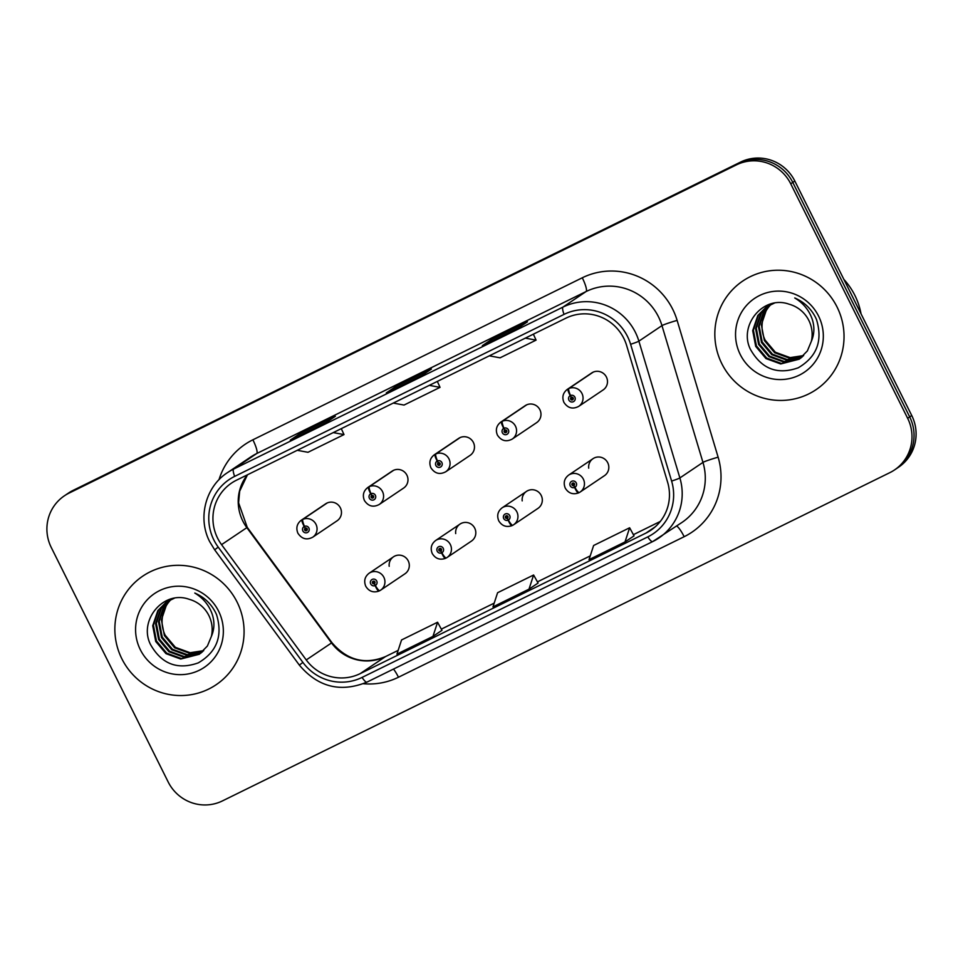 <?xml version="1.0" encoding="UTF-8"?>
<svg xmlns="http://www.w3.org/2000/svg" width="963" height="963" viewBox="0 0 963 963"><rect width="100%" height="100%" fill="white"/><g stroke="black" fill="none" stroke-linecap="round" stroke-linejoin="round"><path stroke-width="1.44" d="M460.001 524.113L435.637 540.508A10.244 10.027 56.1 0 1 450.359 544.577A10.244 10.027 56.1 0 1 447.073 557.493L471.437 541.098A10.244 10.027 -123.9 0 0 474.723 528.169A10.244 10.027 -123.9 0 0 455.692 533.586M526.508 491.395L502.144 507.802A10.244 10.027 56.1 0 1 516.866 511.871A10.244 10.027 56.1 0 1 513.58 524.787L537.944 508.392A10.244 10.027 -123.9 0 0 541.23 495.464A10.244 10.027 -123.9 0 0 522.199 500.88M593.015 458.689L568.652 475.096A10.244 10.027 56.1 0 1 583.361 479.153A10.244 10.027 56.1 0 1 580.075 492.081L604.451 475.674A10.244 10.027 -123.9 0 0 607.737 462.758A10.244 10.027 -123.9 0 0 588.706 468.174M393.506 556.819L369.142 573.214A10.244 10.027 56.1 0 1 383.852 577.282A10.244 10.027 56.1 0 1 380.566 590.211L404.942 573.804A10.244 10.027 -123.9 0 0 408.228 560.887A10.244 10.027 -123.9 0 0 389.196 566.304M370.996 493.646A6.825 1.348 -113.6 0 1 369.347 486.64A10.244 10.027 56.1 0 1 379.241 504.48L403.605 488.085A10.244 10.027 -123.9 0 0 406.892 475.156A10.244 10.027 -123.9 0 0 392.17 471.1L367.806 487.495A10.244 10.027 56.1 0 1 368.564 487.037A6.825 1.372 61.3 0 0 370.731 493.766A3.419 3.346 -123.9 0 0 369.383 498.232A3.419 3.346 -123.9 0 0 373.909 499.809A3.419 3.346 -123.9 0 0 375.377 495.283A3.419 3.346 -123.9 0 0 370.996 493.646L371.826 495.512A1.36 1.336 56.1 0 1 373.138 497.883A1.36 1.336 56.1 0 1 371.176 497.341A1.36 1.336 56.1 0 1 371.718 495.56L370.731 493.766M437.491 460.928A6.825 1.348 -113.6 0 1 435.854 453.934A10.244 10.027 56.1 0 1 445.737 471.774L470.1 455.367A10.244 10.027 -123.9 0 0 473.387 442.45A10.244 10.027 -123.9 0 0 458.665 438.382L434.301 454.789A10.244 10.027 56.1 0 1 435.071 454.319A6.825 1.372 61.3 0 0 437.226 461.06A3.419 3.346 -123.9 0 0 435.878 465.526A3.419 3.346 -123.9 0 0 440.404 467.103A3.419 3.346 -123.9 0 0 441.885 462.565A3.419 3.346 -123.9 0 0 437.491 460.928L438.334 462.806A1.36 1.336 56.1 0 1 439.646 465.177A1.36 1.336 56.1 0 1 437.684 464.635A1.36 1.336 56.1 0 1 438.225 462.854L437.226 461.06M503.998 428.222A6.825 1.348 -113.6 0 1 502.361 421.228A10.244 10.027 56.1 0 1 512.244 439.068L536.608 422.661A10.244 10.027 -123.9 0 0 539.894 409.744A10.244 10.027 -123.9 0 0 525.172 405.676L500.808 422.083A10.244 10.027 56.1 0 1 501.567 421.613A6.825 1.372 61.3 0 0 503.733 428.354A3.419 3.346 -123.9 0 0 502.385 432.808A3.419 3.346 -123.9 0 0 506.911 434.385A3.419 3.346 -123.9 0 0 508.392 429.859A3.419 3.346 -123.9 0 0 503.998 428.222L504.829 430.088A1.36 1.336 56.1 0 1 506.153 432.471A1.36 1.336 56.1 0 1 504.191 431.93A1.36 1.336 56.1 0 1 504.72 430.148L503.733 428.354M570.505 395.516A6.825 1.348 -113.6 0 1 568.856 388.522A10.244 10.027 56.1 0 1 578.751 406.35L603.115 389.955A10.244 10.027 -123.9 0 0 606.401 377.027A10.244 10.027 -123.9 0 0 591.679 372.97L567.315 389.365A10.244 10.027 56.1 0 1 568.074 388.908A6.825 1.372 61.3 0 0 570.24 395.637A3.419 3.346 -123.9 0 0 568.892 400.102A3.419 3.346 -123.9 0 0 573.418 401.679A3.419 3.346 -123.9 0 0 574.887 397.153A3.419 3.346 -123.9 0 0 570.505 395.516L571.336 397.382A1.36 1.336 56.1 0 1 572.648 399.765A1.36 1.336 56.1 0 1 570.686 399.224A1.36 1.336 56.1 0 1 571.228 397.43L570.24 395.637M304.489 526.352A6.825 1.348 -113.6 0 1 302.851 519.358A10.244 10.027 56.1 0 1 312.734 537.198L337.098 520.79A10.244 10.027 -123.9 0 0 340.384 507.874A10.244 10.027 -123.9 0 0 325.663 503.805L301.299 520.201A10.244 10.027 56.1 0 1 302.057 519.743A6.825 1.372 61.3 0 0 304.224 526.484A3.419 3.346 -123.9 0 0 302.876 530.938A3.419 3.346 -123.9 0 0 307.402 532.515A3.419 3.346 -123.9 0 0 308.882 527.989A3.419 3.346 -123.9 0 0 304.489 526.352L305.319 528.218A1.36 1.336 56.1 0 1 306.643 530.601A1.36 1.336 56.1 0 1 304.681 530.059A1.36 1.336 56.1 0 1 305.211 528.266L304.224 526.484M121.844 658.764A65.532 64.184 -123.9 0 0 216.061 684.789A65.532 64.184 -123.9 0 0 237.091 602.08A65.532 64.184 -123.9 0 0 142.873 576.067A65.532 64.184 -123.9 0 0 121.844 658.764A65.532 64.184 -123.9 0 0 216.061 684.789A65.532 64.184 -123.9 0 0 237.091 602.08A65.532 64.184 -123.9 0 0 142.873 576.067A65.532 64.184 -123.9 0 0 121.844 658.764M721.817 363.677A65.532 64.184 -123.9 0 0 816.022 389.69A65.532 64.184 -123.9 0 0 837.052 306.992A65.532 64.184 -123.9 0 0 742.846 280.979A65.532 64.184 -123.9 0 0 721.817 363.677A65.532 64.184 -123.9 0 0 816.022 389.69A65.532 64.184 -123.9 0 0 837.052 306.992A65.532 64.184 -123.9 0 0 742.846 280.979A65.532 64.184 -123.9 0 0 721.817 363.677M217.59 538.148A43.684 42.793 56.1 0 1 231.614 483.017A43.684 42.793 56.1 0 1 236.525 480.176L565.919 318.163A43.684 42.793 56.1 0 1 626.612 345.428L667.612 482.21A43.684 42.793 56.1 0 1 650.795 530.264A43.684 42.793 56.1 0 1 645.884 533.117L360.174 673.631A43.684 42.793 56.1 0 1 306.246 659.944L221.562 544.649A43.684 42.793 56.1 0 1 217.59 538.148M213.87 539.99A47.921 46.946 -123.9 0 0 218.216 547.116L302.9 662.412A47.921 46.946 -123.9 0 0 362.064 677.422L647.774 536.897A47.921 46.946 -123.9 0 0 671.608 481.067L630.609 344.285A47.921 46.946 -123.9 0 0 564.029 314.383L234.635 476.396A47.921 46.946 -123.9 0 0 213.87 539.99M894.495 469.956L898.587 467.199A40.952 40.121 -123.9 0 0 911.732 415.51L794.824 181.032L792.778 182.404A40.952 40.121 -123.9 0 0 738.489 163.481L71.057 491.756A40.952 40.121 -123.9 0 0 66.459 494.416A40.952 40.121 -123.9 0 1 71.057 491.756L738.489 163.481A40.952 40.121 -123.9 0 1 792.778 182.404L909.686 416.895L792.778 182.404L790.719 183.789A40.952 40.121 -123.9 0 0 736.442 164.866L69.011 493.128A40.952 40.121 -123.9 0 0 64.413 495.801A40.952 40.121 -123.9 0 0 51.268 547.49L168.176 781.968A40.952 40.121 -123.9 0 0 222.453 800.903L889.884 472.628A40.952 40.121 -123.9 0 0 894.495 469.956A40.952 40.121 -123.9 0 0 907.64 418.279L790.719 183.789M896.541 468.584A40.952 40.121 -123.9 0 0 909.686 416.895A40.952 40.121 -123.9 0 1 896.541 468.584M518.335 327.962L527.447 321.835L491.431 339.542L482.319 345.681L518.335 327.962L482.379 345.645A10.918 2.179 63.8 0 0 482.319 345.681M492.093 340.866L491.431 339.542M326.264 422.432L335.377 416.305L299.361 434.012L290.26 440.139L326.264 422.432M300.023 435.336L299.361 434.012M422.3 375.197L431.412 369.07L395.396 386.777L386.295 392.916L422.3 375.197M396.058 388.101L395.396 386.777M432.953 636.399L441.969 630.332L437.575 622.242L401.559 639.95L396.937 654.118L432.953 636.399L437.575 622.242M625.011 541.928L634.039 535.861L629.633 527.772L593.629 545.491L589.007 559.647L625.011 541.928L629.633 527.772M528.988 589.163L538.088 583.036L533.61 575.007L497.594 592.726L492.972 606.883L528.988 589.163L533.61 575.007M393.289 403.076L404.027 405.062L440.043 387.355L437.334 381.408M429.305 385.356L440.043 387.355M297.254 450.311L307.991 452.297L344.008 434.59L341.299 428.643M333.27 432.592L344.008 434.59M489.324 355.841L500.062 357.827L536.078 340.12L533.37 334.173M525.341 338.133L536.078 340.12M794.824 181.032A40.952 40.121 -123.9 0 0 740.547 162.097L73.116 490.372A40.952 40.121 -123.9 0 0 68.505 493.044L64.413 495.801M307.101 530.059A1.36 1.336 56.1 0 1 305.789 528.109M326.421 503.336L302.057 519.743M327.215 502.951L302.851 519.358M379.783 590.68L380.566 590.211A10.244 10.027 56.1 0 1 379.807 590.668A6.825 1.372 -118.7 0 1 379.783 590.68A6.825 1.372 -118.7 0 1 375.365 585.468A3.419 3.346 -123.9 0 0 376.714 581.002A3.419 3.346 -123.9 0 0 372.187 579.425A3.419 3.346 -123.9 0 0 370.719 583.951A3.419 3.346 -123.9 0 0 375.101 585.588L374.27 583.722A1.36 1.336 56.1 0 1 372.958 581.351A1.36 1.336 56.1 0 1 374.92 581.893A1.36 1.336 56.1 0 1 374.378 583.674L375.365 585.468M374.944 583.072A1.36 1.336 56.1 0 1 373.632 581.122M375.101 585.588A6.825 1.348 66.4 0 0 378.977 591.077A6.825 1.348 66.4 0 0 379.025 591.053L379.542 590.704M373.608 497.341A1.36 1.336 56.1 0 1 372.296 495.403M392.928 470.63L368.564 487.037M393.711 470.245L369.347 486.64M440.103 464.635A1.36 1.336 56.1 0 1 438.803 462.697M459.435 437.924L435.071 454.319M460.218 437.539L435.854 453.934M506.61 431.93A1.36 1.336 56.1 0 1 505.298 429.98M525.93 405.206L501.567 421.613M526.725 404.821L502.361 421.228M573.117 399.212A1.36 1.336 56.1 0 1 571.805 397.274M592.438 372.5L568.074 388.908M593.22 372.115L568.856 388.522M446.29 557.974L447.073 557.493A10.244 10.027 56.1 0 1 446.314 557.962A6.825 1.372 -118.7 0 1 446.29 557.974A6.825 1.372 -118.7 0 1 441.873 552.762A3.419 3.346 -123.9 0 0 443.221 548.296A3.419 3.346 -123.9 0 0 438.695 546.719A3.419 3.346 -123.9 0 0 437.214 551.245A3.419 3.346 -123.9 0 0 441.608 552.882L440.777 551.017A1.36 1.336 56.1 0 1 439.453 548.633A1.36 1.336 56.1 0 1 441.415 549.175A1.36 1.336 56.1 0 1 440.873 550.968L441.873 552.762M441.439 550.355A1.36 1.336 56.1 0 1 440.139 548.416M441.608 552.882A6.825 1.348 66.4 0 0 445.484 558.371A6.825 1.348 66.4 0 0 445.532 558.347L446.038 557.998M512.798 525.268L513.58 524.787A10.244 10.027 56.1 0 1 512.81 525.256A6.825 1.372 -118.7 0 1 512.798 525.268A6.825 1.372 -118.7 0 1 508.368 520.044A3.419 3.346 -123.9 0 0 509.728 515.59A3.419 3.346 -123.9 0 0 505.202 514.013A3.419 3.346 -123.9 0 0 503.721 518.539A3.419 3.346 -123.9 0 0 508.115 520.176L507.272 518.311A1.36 1.336 56.1 0 1 505.96 515.927A1.36 1.336 56.1 0 1 507.922 516.469A1.36 1.336 56.1 0 1 507.381 518.25L508.368 520.044M507.946 517.649A1.36 1.336 56.1 0 1 506.634 515.711M508.115 520.176A6.825 1.348 66.4 0 0 511.991 525.666A6.825 1.348 66.4 0 0 512.027 525.642L512.545 525.292M579.293 492.55L580.075 492.081A10.244 10.027 56.1 0 1 579.317 492.538A6.825 1.372 -118.7 0 1 579.293 492.55A6.825 1.372 -118.7 0 1 574.875 487.338A3.419 3.346 -123.9 0 0 576.223 482.872A3.419 3.346 -123.9 0 0 571.697 481.295A3.419 3.346 -123.9 0 0 570.228 485.834A3.419 3.346 -123.9 0 0 574.61 487.471L573.779 485.593A1.36 1.336 56.1 0 1 572.467 483.221A1.36 1.336 56.1 0 1 574.43 483.763A1.36 1.336 56.1 0 1 573.888 485.545L574.875 487.338M574.454 484.943A1.36 1.336 56.1 0 1 573.141 482.993M574.61 487.471A6.825 1.348 66.4 0 0 578.486 492.948A6.825 1.348 66.4 0 0 578.534 492.936L579.052 492.587M203.386 650.94L189.41 653.203L174.676 647.822L164.408 635.64L161.399 619.895L166.539 604.74L170.884 599.54M203.699 650.627L190.132 652.721L175.398 647.341L165.13 635.159C161.615 627.695 161.134 619.823 163.674 611.565A30.864 30.226 -123.9 0 1 171.161 599.419M202.086 652.144L186.521 655.153L171.787 649.772L161.507 637.59L158.51 621.833L163.638 606.678L169.295 600.31M202.411 651.855L187.243 654.659L172.509 649.279L162.229 637.109L159.232 621.352L164.36 606.196L169.681 600.105M200.725 653.251L183.632 657.103L168.898 651.71L158.618 639.54L155.609 623.783L160.749 608.628L167.767 601.165M201.074 652.986L184.354 656.61L169.62 651.229L159.34 639.047L156.343 623.302L161.471 608.147L168.14 600.936M211.379 636.399A30.864 30.226 -123.9 0 0 208.875 615.55A30.864 30.226 -123.9 0 0 189.121 599.287C163.385 589.874 138.383 620.425 150.445 644.403C161.555 664.073 177.493 670.236 198.27 662.881C216.88 651.963 222.971 635.881 216.543 614.635L215.568 612.54C210.957 603.536 204.024 597.036 194.791 593.052C203.169 598.095 208.959 605.101 212.161 614.069C214.725 621.785 214.472 629.224 211.379 636.399L207.394 646.017L199.317 654.262L180.731 659.041L166.009 653.66L155.729 641.478L152.72 625.733L157.86 610.578L166.286 602.092L174.279 598.252M199.666 654.021L181.453 658.56L166.731 653.179L156.451 640.997L153.442 625.24L158.582 610.085L166.659 601.851M140.321 649.676A44.515 43.6 -123.9 0 0 199.317 670.248A44.515 43.6 -123.9 0 0 218.601 611.168A44.515 43.6 -123.9 0 0 159.617 590.608A44.515 43.6 -123.9 0 0 140.321 649.676M861.042 313.854A68.253 66.868 -123.9 0 0 854.891 295.424A68.253 66.868 -123.9 0 0 843.865 279.39M803.347 355.853L789.383 358.116L774.649 352.735L764.369 340.553L761.372 324.796L766.5 309.641L770.845 304.452M803.66 355.54L790.105 357.622L775.371 352.241L765.091 340.071C761.577 332.596 761.095 324.736 763.647 316.478A30.864 30.226 -123.9 0 1 771.134 304.32M802.059 357.056L786.494 360.066L771.76 354.673L761.48 342.503L758.471 326.746L763.611 311.591L769.268 305.223M802.384 356.755L787.216 359.572L772.482 354.191L762.202 342.009L759.193 326.264L764.333 311.109L769.654 305.018M800.698 358.164L783.593 362.004L768.871 356.623L758.591 344.441L755.582 328.696L760.722 313.541L767.728 306.065M801.035 357.887L784.315 361.522L769.593 356.141L759.313 343.96L756.304 328.202L761.444 313.047L768.113 305.849M811.352 341.311A30.864 30.226 -123.9 0 0 808.848 320.45A30.864 30.226 -123.9 0 0 789.094 304.2C763.346 294.786 738.356 325.338 750.406 349.316C761.528 368.985 777.466 375.137 798.243 367.794C816.853 356.876 822.944 340.794 816.504 319.547L815.541 317.453C810.918 308.449 803.997 301.949 794.752 297.964C803.13 302.996 808.92 310.002 812.134 318.982C814.698 326.698 814.433 334.137 811.352 341.311L807.355 350.929L799.278 359.175L780.704 363.954L765.97 358.573L755.702 346.391L752.693 330.634L757.821 315.491L766.259 307.004L774.252 303.164M799.639 358.934L781.426 363.472L766.692 358.08L756.424 345.91L753.415 330.153L758.555 314.997L766.62 306.764M740.294 354.589A44.515 43.6 -123.9 0 0 799.29 375.161A44.515 43.6 -123.9 0 0 818.574 316.081A44.515 43.6 -123.9 0 0 759.578 295.509A44.515 43.6 -123.9 0 0 740.294 354.589M247.359 474.855A43.684 42.793 -123.9 0 0 242.869 521.139A43.684 42.793 -123.9 0 0 246.841 527.64L331.525 642.935A43.684 42.793 -123.9 0 0 385.453 656.622L398.164 650.374L385.573 656.549A24.569 4.899 -116.2 0 1 385.694 656.501M218.986 479.743A68.253 66.868 56.1 0 1 252.884 439.802L582.278 277.789A13.651 2.72 -116.2 0 1 586.094 291.536L256.7 453.549A54.602 53.495 -123.9 0 0 250.561 457.1L227.473 472.64A54.602 53.495 56.1 0 1 233.612 469.089A13.651 2.72 63.8 0 0 234.635 476.396M582.278 277.789A68.253 66.868 56.1 0 1 672.752 309.34A68.253 66.868 56.1 0 1 677.121 320.39L718.121 457.172A68.253 66.868 56.1 0 1 684.163 536.704L398.465 677.23A68.253 66.868 56.1 0 1 363.364 683.718M658.463 316.767A54.602 53.495 -123.9 0 0 586.094 291.536L563.006 307.077A54.602 53.495 56.1 0 1 638.878 341.155L679.878 477.937A54.602 53.495 56.1 0 1 658.848 538.016A54.602 53.495 56.1 0 1 652.709 541.567A13.651 2.72 63.8 0 1 652.649 541.603L681.936 522.464A54.602 53.495 -123.9 0 0 702.966 462.396L661.966 325.614A54.602 53.495 -123.9 0 0 658.463 316.767M227.473 472.64C205.444 486.809 197.403 518.226 209.741 541.748L214.665 549.825L218.216 547.116M652.577 541.627L367.011 682.093A13.651 2.72 -116.2 0 1 366.939 682.129A13.651 2.72 -116.2 0 1 362.064 677.422M647.774 536.897A13.651 2.72 63.8 0 0 652.649 541.603L366.939 682.129C340.553 692.794 318.031 687.125 299.349 665.12L302.9 662.412M671.608 481.067A13.651 0.831 -16.7 0 0 679.878 477.937L702.966 462.396A13.651 0.831 163.3 0 1 718.121 457.172M630.609 344.285A13.651 0.831 -16.7 0 0 638.878 341.155L661.966 325.614A13.651 0.831 163.3 0 1 677.121 320.39M564.029 314.383A13.651 2.72 -116.2 0 1 563.006 307.077L233.612 469.089L256.7 453.549A13.651 2.72 -116.2 0 0 252.884 439.802M736.442 164.866L740.547 162.097M69.011 493.128L73.116 490.372M907.64 418.279L911.732 415.51M393.506 669.056A13.651 2.72 -116.2 0 1 398.465 677.23M676.616 526.051A13.651 2.72 -116.2 0 1 684.163 536.704M645.884 533.117L655.273 526.797M221.562 544.649L247.262 527.375L331.946 642.67L306.246 659.944M360.174 673.631L385.453 656.622A24.569 4.899 -116.2 0 1 385.573 656.549C365.049 665 347.174 660.377 331.946 642.67M441.319 629.14L494.188 603.139L441.319 629.128M590.235 555.892L537.354 581.905L590.223 555.904M633.389 534.67L660.317 521.428L633.389 534.67M214.665 549.825L299.349 665.12M247.262 527.375L238.595 502.818L239.667 491.214L247.455 474.807M422.324 375.185L386.344 392.88M326.288 422.42L290.308 440.115M312.734 537.198C306.74 540.339 301.804 539.015 297.904 533.225C295.797 527.989 296.929 523.643 301.299 520.201M369.142 573.214C364.784 576.632 363.653 580.966 365.747 586.238C368.877 591.354 373.295 592.967 378.977 591.077M379.241 504.48C373.247 507.633 368.299 506.309 364.411 500.507C362.305 495.283 363.436 490.937 367.806 487.495M445.737 471.774C439.742 474.915 434.807 473.591 430.918 467.801C428.812 462.565 429.943 458.232 434.301 454.789M512.244 439.068C506.249 442.21 501.314 440.885 497.414 435.095C495.307 429.859 496.439 425.526 500.808 422.083M578.751 406.35C572.756 409.504 567.809 408.18 563.921 402.39C561.814 397.153 562.946 392.808 567.315 389.365M435.637 540.508C431.28 543.926 430.148 548.26 432.243 553.52C435.384 558.648 439.79 560.261 445.484 558.371M502.144 507.802C497.787 511.209 496.655 515.554 498.75 520.814C501.892 525.93 506.297 527.543 511.991 525.666M568.652 475.096C564.294 478.503 563.162 482.836 565.257 488.109C568.387 493.225 572.804 494.838 578.486 492.948"/></g></svg>
